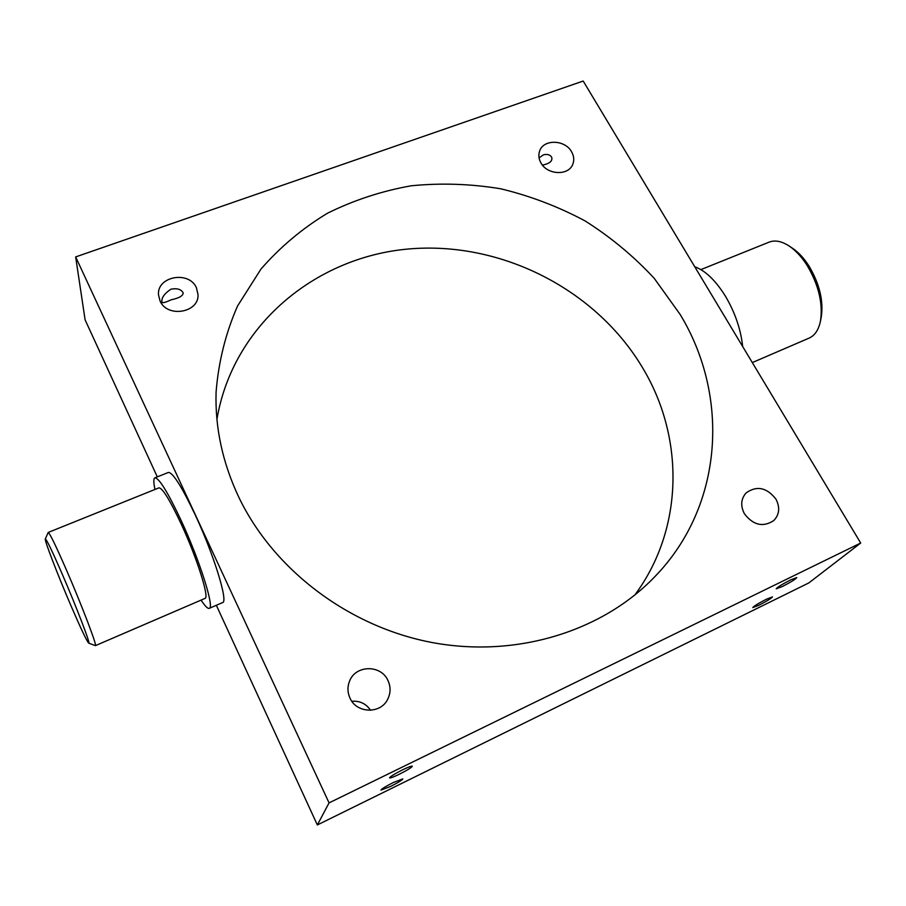 <?xml version="1.0" encoding="UTF-8"?>
<svg xmlns="http://www.w3.org/2000/svg" width="906" height="906" viewBox="0 0 906 906"><rect width="100%" height="100%" fill="white"/><g stroke="black" fill="none" stroke-linecap="round" stroke-linejoin="round"><path stroke-width="1.36" d="M62.469 574.664C52.152 550.905 46.433 539.002 45.3 538.957C44.247 540.01 58.109 575.899 71.246 606.352C80.951 628.821 86.772 641.086 88.709 643.135C91.098 645.265 76.784 607.756 62.469 574.664M45.3 538.957L48.211 532.445C49.819 533.283 56.07 546.193 66.953 571.165C82.197 606.341 97.474 646.533 95.39 645.65L88.709 643.135M789.205 246.047L792.546 248.278C798.605 252.366 804.154 258.391 809.194 266.364C819.647 284.19 823.656 301.109 821.244 317.134L820.474 321.086C823.101 303.646 818.718 285.209 807.325 265.752C801.821 257.055 795.774 250.486 789.205 246.047C781.674 241.166 774.981 239.864 769.103 242.14L700.893 269.603M766.487 599.183C758.447 603.305 753.894 606.103 752.807 607.575L758.854 605.265C766.838 601.165 771.38 598.379 772.49 596.884L766.487 599.183M790.666 579.885C782.195 584.234 777.393 587.201 776.227 588.809L782.376 586.499C790.779 582.184 795.581 579.217 796.77 577.598L790.666 579.885M393.363 782.501C385.73 786.363 381.596 788.9 380.962 790.089L390.475 786.476C398.051 782.637 402.162 780.111 402.808 778.9L393.363 782.501M402.558 769.851C394.54 773.905 390.192 776.589 389.535 777.88C390.26 778.243 393.555 777.008 399.399 774.2C407.36 770.168 411.675 767.495 412.355 766.193C411.664 765.83 408.402 767.042 402.558 769.851M171.279 299.773C165.889 302.276 162.797 303.159 162.004 302.4C161.143 298.153 164.122 293.759 170.94 289.207C176.942 288.017 181.007 289.195 183.125 292.763C183.329 295.673 179.377 298.017 171.279 299.773M539.059 157.837L543.475 154.835C547.326 153.873 550.055 154.688 551.675 157.259C552.762 161.019 549.682 163.635 542.456 165.107M350.022 698.175C356.545 713.441 380.452 714.211 387.587 699.489C390.758 693.215 390.871 686.873 387.938 680.451C380.984 664.449 355.458 664.891 349.523 681.221C347.304 686.895 347.474 692.546 350.022 698.175M744.426 513.793C753.294 525.276 763.09 527.519 773.815 520.531C779.488 514.472 780.179 507.326 775.91 499.07C766.691 487.417 756.748 485.378 746.057 492.966C740.904 498.934 740.361 505.876 744.426 513.793M540.95 162.921C547.292 175.051 568.583 175.934 572.762 164.303C574.381 160.215 573.985 156.047 571.595 151.812C565.106 139.581 543.543 138.946 539.67 150.94C538.266 154.869 538.696 158.867 540.95 162.921M160.056 300.951C167.225 318.165 199.048 312.785 198.04 294.688L196.432 287.768C189.06 270.362 156.67 276.33 158.516 294.926L160.056 300.951M742.671 346.534C740.825 329.388 735.094 312.638 725.491 296.296C715.615 280.418 705.366 270.577 694.743 266.749M95.39 645.65L205.005 598.413C209.66 598.13 196.998 557.971 181.211 524.03C169.875 499.965 162.446 487.904 158.935 487.858L48.211 532.445M201.087 600.112C205.028 606.114 207.746 608.855 209.263 608.345C214.756 608.073 199.818 560.61 181.109 520.429C167.735 492.049 158.992 477.847 154.881 477.847C153.454 478.561 153.488 482.434 154.971 489.455M209.263 608.345L222.604 602.558C228.459 602.128 213.884 554.676 195.107 514.665C181.664 486.409 172.752 472.343 168.38 472.445L154.881 477.847M634.732 595.14C683.679 529.285 684.472 439.059 643.906 369.999C597.269 289.592 500.916 240.566 407.859 249.048C314.982 257.417 232.683 325.537 216.942 419.297M238.425 496.42C272.966 569.285 348.516 626.918 432.672 642.637C516.896 658.175 602.592 631.142 654.744 576.771C723.792 505.763 729.749 396.103 680.213 314.563L654.234 278.335C633.792 256.285 610.746 237.157 585.106 220.939C558.322 206.625 530.191 195.9 500.701 188.788C470.826 183.839 440.973 182.842 411.154 185.798C381.754 191.03 353.85 200.169 327.451 213.238C302.31 228.448 280.147 247.066 260.939 269.116L237.531 306.047C225.662 333.114 218.516 361.822 216.081 392.151C215.016 427.496 222.468 462.253 238.425 496.42M75.662 256.919L329.059 802.886L860.7 543.022L583.192 81.042L75.662 256.919L85.096 319.841L157.304 476.873M216.341 605.276L317.349 824.958L808.832 582.92L860.7 543.022M329.059 802.886L317.349 824.958M370.588 710.281C366.058 703.668 359.807 700.678 351.845 701.278M752.308 362.581L809.092 338.108C814.845 335.537 818.639 329.863 820.474 321.086"/></g></svg>
